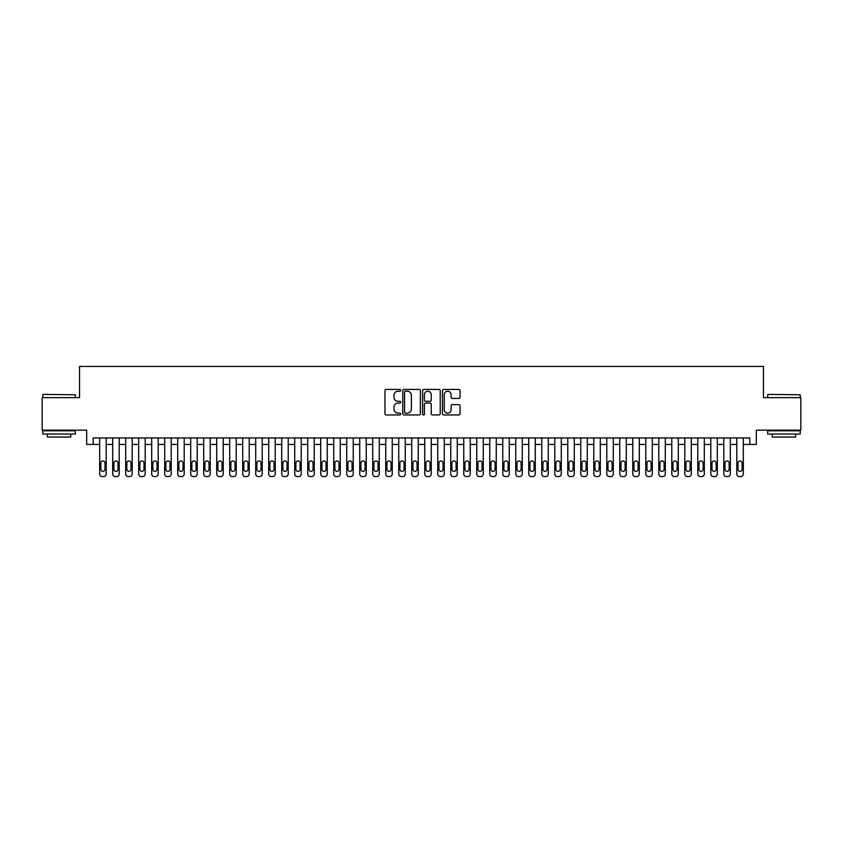 <?xml version="1.0" encoding="UTF-8"?>
<svg xmlns="http://www.w3.org/2000/svg" width="843" height="843" viewBox="0 0 843 843"><rect width="100%" height="100%" fill="white"/><g stroke="black" fill="none" stroke-linecap="round" stroke-linejoin="round"><path stroke-width="1.26" d="M400.699 390.32A0.896 0.896 0 0 0 399.803 389.424L386.242 389.424A1.275 1.275 0 0 0 384.966 390.709L384.966 413.681A1.275 1.275 0 0 0 386.242 414.956L399.803 414.956A0.896 0.896 0 0 0 400.699 414.061A0.896 0.896 0 0 0 399.803 413.165L398.044 413.165A4.089 4.089 0 0 1 393.966 409.087L393.966 407.169A4.089 4.089 0 0 1 398.044 403.08L399.803 403.08A0.896 0.896 0 0 0 400.699 402.195A0.896 0.896 0 0 0 399.803 401.3L398.044 401.3A4.089 4.089 0 0 1 393.966 397.211L393.966 395.304A4.089 4.089 0 0 1 398.044 391.215L399.803 391.215A0.896 0.896 0 0 0 400.699 390.32M458.803 398.423A1.275 1.275 0 0 0 460.078 397.148L460.078 390.709A1.275 1.275 0 0 0 458.803 389.424L443.734 389.424A1.275 1.275 0 0 0 442.459 390.709L442.459 413.681A1.275 1.275 0 0 0 443.734 414.956L458.803 414.956A1.275 1.275 0 0 0 460.078 413.681L460.078 405.894A1.275 1.275 0 0 0 458.803 404.619L452.354 404.619A1.275 1.275 0 0 0 451.079 405.894L451.079 409.751A3.414 3.414 0 0 1 447.665 413.165A3.414 3.414 0 0 1 444.25 409.751L444.25 394.629A3.414 3.414 0 0 1 447.665 391.215A3.414 3.414 0 0 1 451.079 394.629L451.079 397.148A1.275 1.275 0 0 0 452.354 398.423L458.803 398.423M749.817 444.451L756.319 444.451L756.319 430.151L800.85 430.151L800.85 397.643L763.463 397.643L763.463 366.431L79.537 366.431L79.537 397.643L42.15 397.643L42.15 430.151L86.681 430.151L86.681 444.451L99.685 444.451L99.685 473.966A2.603 2.603 0 0 0 102.288 476.569L103.584 476.569A2.603 2.603 0 0 0 106.186 473.966L106.186 444.451L112.688 444.451L112.688 473.966A2.603 2.603 0 0 0 115.291 476.569L116.587 476.569A2.603 2.603 0 0 0 119.19 473.966L119.19 444.451L125.691 444.451L125.691 473.966A2.603 2.603 0 0 0 128.294 476.569L129.59 476.569A2.603 2.603 0 0 0 132.193 473.966L132.193 444.451L138.695 444.451L138.695 473.966A2.603 2.603 0 0 0 141.297 476.569L142.593 476.569A2.603 2.603 0 0 0 145.196 473.966L145.196 444.451L151.698 444.451L151.698 473.966A2.603 2.603 0 0 0 154.301 476.569L155.597 476.569A2.603 2.603 0 0 0 158.199 473.966L158.199 444.451L164.701 444.451L164.701 473.966A2.603 2.603 0 0 0 167.304 476.569L168.6 476.569A2.603 2.603 0 0 0 171.203 473.966L171.203 444.451L177.704 444.451L177.704 473.966A2.603 2.603 0 0 0 180.307 476.569L181.603 476.569A2.603 2.603 0 0 0 184.206 473.966L184.206 444.451L190.708 444.451L190.708 473.966A2.603 2.603 0 0 0 193.3 476.569L194.607 476.569A2.603 2.603 0 0 0 197.209 473.966L197.209 444.451L203.711 444.451L203.711 473.966A2.603 2.603 0 0 0 206.303 476.569L207.61 476.569A2.603 2.603 0 0 0 210.213 473.966L210.213 444.451L216.714 444.451L216.714 473.966A2.603 2.603 0 0 0 219.306 476.569L220.613 476.569A2.603 2.603 0 0 0 223.216 473.966L223.216 444.451L229.707 444.451L229.707 473.966A2.603 2.603 0 0 0 232.31 476.569L233.616 476.569A2.603 2.603 0 0 0 236.209 473.966L236.209 444.451L242.71 444.451L242.71 473.966A2.603 2.603 0 0 0 245.313 476.569L246.62 476.569A2.603 2.603 0 0 0 249.212 473.966L249.212 444.451L255.714 444.451L255.714 473.966A2.603 2.603 0 0 0 258.316 476.569L259.623 476.569A2.603 2.603 0 0 0 262.215 473.966L262.215 444.451L268.717 444.451L268.717 473.966A2.603 2.603 0 0 0 271.32 476.569L272.616 476.569A2.603 2.603 0 0 0 275.218 473.966L275.218 444.451L281.72 444.451L281.72 473.966A2.603 2.603 0 0 0 284.323 476.569L285.619 476.569A2.603 2.603 0 0 0 288.222 473.966L288.222 444.451L294.723 444.451L294.723 473.966A2.603 2.603 0 0 0 297.326 476.569L298.622 476.569A2.603 2.603 0 0 0 301.225 473.966L301.225 444.451L307.727 444.451L307.727 473.966A2.603 2.603 0 0 0 310.329 476.569L311.625 476.569A2.603 2.603 0 0 0 314.228 473.966L314.228 444.451L320.73 444.451L320.73 473.966A2.603 2.603 0 0 0 323.333 476.569L324.629 476.569A2.603 2.603 0 0 0 327.232 473.966L327.232 444.451L333.733 444.451L333.733 473.966A2.603 2.603 0 0 0 336.336 476.569L337.632 476.569A2.603 2.603 0 0 0 340.235 473.966L340.235 444.451L346.736 444.451L346.736 473.966A2.603 2.603 0 0 0 349.339 476.569L350.635 476.569A2.603 2.603 0 0 0 353.238 473.966L353.238 444.451L359.74 444.451L359.74 473.966A2.603 2.603 0 0 0 362.342 476.569L363.639 476.569A2.603 2.603 0 0 0 366.241 473.966L366.241 444.451L372.743 444.451L372.743 473.966A2.603 2.603 0 0 0 375.346 476.569L376.642 476.569A2.603 2.603 0 0 0 379.245 473.966L379.245 444.451L385.746 444.451L385.746 473.966A2.603 2.603 0 0 0 388.338 476.569L389.645 476.569A2.603 2.603 0 0 0 392.248 473.966L392.248 444.451L398.75 444.451L398.75 473.966A2.603 2.603 0 0 0 401.342 476.569L402.648 476.569A2.603 2.603 0 0 0 405.251 473.966L405.251 444.451L411.753 444.451L411.753 473.966A2.603 2.603 0 0 0 414.345 476.569L415.652 476.569A2.603 2.603 0 0 0 418.254 473.966L418.254 444.451L424.746 444.451L424.746 473.966A2.603 2.603 0 0 0 427.348 476.569L428.655 476.569A2.603 2.603 0 0 0 431.247 473.966L431.247 444.451L437.749 444.451L437.749 473.966A2.603 2.603 0 0 0 440.352 476.569L441.658 476.569A2.603 2.603 0 0 0 444.25 473.966L444.25 444.451L450.752 444.451L450.752 473.966A2.603 2.603 0 0 0 453.355 476.569L454.662 476.569A2.603 2.603 0 0 0 457.254 473.966L457.254 444.451L463.755 444.451L463.755 473.966A2.603 2.603 0 0 0 466.358 476.569L467.654 476.569A2.603 2.603 0 0 0 470.257 473.966L470.257 444.451L476.759 444.451L476.759 473.966A2.603 2.603 0 0 0 479.361 476.569L480.658 476.569A2.603 2.603 0 0 0 483.26 473.966L483.26 444.451L489.762 444.451L489.762 473.966A2.603 2.603 0 0 0 492.365 476.569L493.661 476.569A2.603 2.603 0 0 0 496.264 473.966L496.264 444.451L502.765 444.451L502.765 473.966A2.603 2.603 0 0 0 505.368 476.569L506.664 476.569A2.603 2.603 0 0 0 509.267 473.966L509.267 444.451L515.768 444.451L515.768 473.966A2.603 2.603 0 0 0 518.371 476.569L519.667 476.569A2.603 2.603 0 0 0 522.27 473.966L522.27 444.451L528.772 444.451L528.772 473.966A2.603 2.603 0 0 0 531.375 476.569L532.671 476.569A2.603 2.603 0 0 0 535.273 473.966L535.273 444.451L541.775 444.451L541.775 473.966A2.603 2.603 0 0 0 544.378 476.569L545.674 476.569A2.603 2.603 0 0 0 548.277 473.966L548.277 444.451L554.778 444.451L554.778 473.966A2.603 2.603 0 0 0 557.381 476.569L558.677 476.569A2.603 2.603 0 0 0 561.28 473.966L561.28 444.451L567.782 444.451L567.782 473.966A2.603 2.603 0 0 0 570.384 476.569L571.68 476.569A2.603 2.603 0 0 0 574.283 473.966L574.283 444.451L580.785 444.451L580.785 473.966A2.603 2.603 0 0 0 583.377 476.569L584.684 476.569A2.603 2.603 0 0 0 587.286 473.966L587.286 444.451L593.788 444.451L593.788 473.966A2.603 2.603 0 0 0 596.38 476.569L597.687 476.569A2.603 2.603 0 0 0 600.29 473.966L600.29 444.451L606.791 444.451L606.791 473.966A2.603 2.603 0 0 0 609.384 476.569L610.69 476.569A2.603 2.603 0 0 0 613.293 473.966L613.293 444.451L619.784 444.451L619.784 473.966A2.603 2.603 0 0 0 622.387 476.569L623.694 476.569A2.603 2.603 0 0 0 626.286 473.966L626.286 444.451L632.787 444.451L632.787 473.966A2.603 2.603 0 0 0 635.39 476.569L636.697 476.569A2.603 2.603 0 0 0 639.289 473.966L639.289 444.451L645.791 444.451L645.791 473.966A2.603 2.603 0 0 0 648.393 476.569L649.7 476.569A2.603 2.603 0 0 0 652.292 473.966L652.292 444.451L658.794 444.451L658.794 473.966A2.603 2.603 0 0 0 661.397 476.569L662.693 476.569A2.603 2.603 0 0 0 665.296 473.966L665.296 444.451L671.797 444.451L671.797 473.966A2.603 2.603 0 0 0 674.4 476.569L675.696 476.569A2.603 2.603 0 0 0 678.299 473.966L678.299 444.451L684.801 444.451L684.801 473.966A2.603 2.603 0 0 0 687.403 476.569L688.699 476.569A2.603 2.603 0 0 0 691.302 473.966L691.302 444.451L697.804 444.451L697.804 473.966A2.603 2.603 0 0 0 700.407 476.569L701.703 476.569A2.603 2.603 0 0 0 704.305 473.966L704.305 444.451L710.807 444.451L710.807 473.966A2.603 2.603 0 0 0 713.41 476.569L714.706 476.569A2.603 2.603 0 0 0 717.309 473.966L717.309 444.451L723.81 444.451L723.81 473.966A2.603 2.603 0 0 0 726.413 476.569L727.709 476.569A2.603 2.603 0 0 0 730.312 473.966L730.312 444.451L736.814 444.451L736.814 473.966A2.603 2.603 0 0 0 739.416 476.569L740.712 476.569A2.603 2.603 0 0 0 743.315 473.966L743.315 444.451L749.817 444.451L749.817 437.949L93.183 437.949L93.183 444.451M420.383 390.709A1.275 1.275 0 0 0 419.108 389.424L404.05 389.424A1.275 1.275 0 0 0 402.775 390.709L402.775 413.681A1.275 1.275 0 0 0 404.05 414.956L419.108 414.956A1.275 1.275 0 0 0 420.383 413.681L420.383 390.709M423.892 389.424L438.95 389.424A1.275 1.275 0 0 1 440.225 390.709L440.225 413.681A1.275 1.275 0 0 1 438.95 414.956L432.512 414.956A1.275 1.275 0 0 1 431.237 413.681L431.237 404.366A1.275 1.275 0 0 0 429.951 403.08L425.683 403.08A1.275 1.275 0 0 0 424.408 404.366L424.408 414.061A0.896 0.896 0 0 1 423.513 414.956A0.896 0.896 0 0 1 422.617 414.061L422.617 390.709A1.275 1.275 0 0 1 423.892 389.424M405.451 391.215A0.896 0.896 0 0 0 404.556 392.111L404.556 412.269A0.896 0.896 0 0 0 405.451 413.165L407.306 413.165A4.089 4.089 0 0 0 411.384 409.087L411.384 395.304A4.089 4.089 0 0 0 407.306 391.215L405.451 391.215M431.237 394.693A3.414 3.414 0 0 0 427.822 391.278A3.414 3.414 0 0 0 424.408 394.693L424.408 400.025A1.275 1.275 0 0 0 425.683 401.3L429.951 401.3A1.275 1.275 0 0 0 431.237 400.025L431.237 394.693M106.186 437.949L106.186 473.966M99.685 437.949L99.685 473.966M105.017 469.288A2.076 2.076 0 0 1 102.941 471.363A2.076 2.076 0 0 1 100.854 469.288L100.854 463.039A2.076 2.076 0 0 1 102.941 460.963A2.076 2.076 0 0 1 105.017 463.039L105.017 469.288M102.288 476.569L103.584 476.569M43.193 394.387L75.312 394.777L43.193 394.387M59.052 434.05L42.803 434.05L42.803 430.794L75.312 430.794L75.312 434.05L59.052 434.05M70.759 434.05L70.759 437.043L47.356 437.043L47.356 434.05M768.078 394.387L800.197 394.777L768.078 394.387M783.948 434.05L767.688 434.05L767.688 430.794L800.197 430.794L800.197 434.05L783.948 434.05M795.644 434.05L795.644 437.043L772.241 437.043L772.241 434.05M119.19 437.949L119.19 473.966M112.688 437.949L112.688 473.966M118.02 469.288A2.076 2.076 0 0 1 115.944 471.363A2.076 2.076 0 0 1 113.858 469.288L113.858 463.039A2.076 2.076 0 0 1 115.944 460.963A2.076 2.076 0 0 1 118.02 463.039L118.02 469.288M115.291 476.569L116.587 476.569M132.193 437.949L132.193 473.966M125.691 437.949L125.691 473.966M131.023 469.288A2.076 2.076 0 0 1 128.947 471.363A2.076 2.076 0 0 1 126.861 469.288L126.861 463.039A2.076 2.076 0 0 1 128.947 460.963A2.076 2.076 0 0 1 131.023 463.039L131.023 469.288M128.294 476.569L129.59 476.569M145.196 437.949L145.196 473.966M138.695 437.949L138.695 473.966M144.027 469.288A2.076 2.076 0 0 1 141.94 471.363A2.076 2.076 0 0 1 139.864 469.288L139.864 463.039A2.076 2.076 0 0 1 141.94 460.963A2.076 2.076 0 0 1 144.027 463.039L144.027 469.288M141.297 476.569L142.593 476.569M158.199 437.949L158.199 473.966M151.698 437.949L151.698 473.966M157.03 469.288A2.076 2.076 0 0 1 154.943 471.363A2.076 2.076 0 0 1 152.868 469.288L152.868 463.039A2.076 2.076 0 0 1 154.943 460.963A2.076 2.076 0 0 1 157.03 463.039L157.03 469.288M154.301 476.569L155.597 476.569M171.203 437.949L171.203 473.966M164.701 437.949L164.701 473.966M170.033 469.288A2.076 2.076 0 0 1 167.947 471.363A2.076 2.076 0 0 1 165.871 469.288L165.871 463.039A2.076 2.076 0 0 1 167.947 460.963A2.076 2.076 0 0 1 170.033 463.039L170.033 469.288M167.304 476.569L168.6 476.569M184.206 437.949L184.206 473.966M177.704 437.949L177.704 473.966M183.036 469.288A2.076 2.076 0 0 1 180.95 471.363A2.076 2.076 0 0 1 178.874 469.288L178.874 463.039A2.076 2.076 0 0 1 180.95 460.963A2.076 2.076 0 0 1 183.036 463.039L183.036 469.288M180.307 476.569L181.603 476.569M197.209 437.949L197.209 473.966M190.708 437.949L190.708 473.966M196.04 469.288A2.076 2.076 0 0 1 193.953 471.363A2.076 2.076 0 0 1 191.877 469.288L191.877 463.039A2.076 2.076 0 0 1 193.953 460.963A2.076 2.076 0 0 1 196.04 463.039L196.04 469.288M193.3 476.569L194.607 476.569M210.213 437.949L210.213 473.966M203.711 437.949L203.711 473.966M209.043 469.288A2.076 2.076 0 0 1 206.957 471.363A2.076 2.076 0 0 1 204.881 469.288L204.881 463.039A2.076 2.076 0 0 1 206.957 460.963A2.076 2.076 0 0 1 209.043 463.039L209.043 469.288M206.303 476.569L207.61 476.569M223.216 437.949L223.216 473.966M216.714 437.949L216.714 473.966M222.036 469.288A2.076 2.076 0 0 1 219.96 471.363A2.076 2.076 0 0 1 217.884 469.288L217.884 463.039A2.076 2.076 0 0 1 219.96 460.963A2.076 2.076 0 0 1 222.036 463.039L222.036 469.288M219.306 476.569L220.613 476.569M236.209 437.949L236.209 473.966M229.707 437.949L229.707 473.966M235.039 469.288A2.076 2.076 0 0 1 232.963 471.363A2.076 2.076 0 0 1 230.887 469.288L230.887 463.039A2.076 2.076 0 0 1 232.963 460.963A2.076 2.076 0 0 1 235.039 463.039L235.039 469.288M232.31 476.569L233.616 476.569M249.212 437.949L249.212 473.966M242.71 437.949L242.71 473.966M248.042 469.288A2.076 2.076 0 0 1 245.966 471.363A2.076 2.076 0 0 1 243.88 469.288L243.88 463.039A2.076 2.076 0 0 1 245.966 460.963A2.076 2.076 0 0 1 248.042 463.039L248.042 469.288M245.313 476.569L246.62 476.569M262.215 437.949L262.215 473.966M255.714 437.949L255.714 473.966M261.045 469.288A2.076 2.076 0 0 1 258.97 471.363A2.076 2.076 0 0 1 256.883 469.288L256.883 463.039A2.076 2.076 0 0 1 258.97 460.963A2.076 2.076 0 0 1 261.045 463.039L261.045 469.288M258.316 476.569L259.623 476.569M275.218 437.949L275.218 473.966M268.717 437.949L268.717 473.966M274.049 469.288A2.076 2.076 0 0 1 271.973 471.363A2.076 2.076 0 0 1 269.886 469.288L269.886 463.039A2.076 2.076 0 0 1 271.973 460.963A2.076 2.076 0 0 1 274.049 463.039L274.049 469.288M271.32 476.569L272.616 476.569M288.222 437.949L288.222 473.966M281.72 437.949L281.72 473.966M287.052 469.288A2.076 2.076 0 0 1 284.976 471.363A2.076 2.076 0 0 1 282.89 469.288L282.89 463.039A2.076 2.076 0 0 1 284.976 460.963A2.076 2.076 0 0 1 287.052 463.039L287.052 469.288M284.323 476.569L285.619 476.569M301.225 437.949L301.225 473.966M294.723 437.949L294.723 473.966M300.055 469.288A2.076 2.076 0 0 1 297.979 471.363A2.076 2.076 0 0 1 295.893 469.288L295.893 463.039A2.076 2.076 0 0 1 297.979 460.963A2.076 2.076 0 0 1 300.055 463.039L300.055 469.288M297.326 476.569L298.622 476.569M314.228 437.949L314.228 473.966M307.727 437.949L307.727 473.966M313.059 469.288A2.076 2.076 0 0 1 310.983 471.363A2.076 2.076 0 0 1 308.896 469.288L308.896 463.039A2.076 2.076 0 0 1 310.983 460.963A2.076 2.076 0 0 1 313.059 463.039L313.059 469.288M310.329 476.569L311.625 476.569M327.232 437.949L327.232 473.966M320.73 437.949L320.73 473.966M326.062 469.288A2.076 2.076 0 0 1 323.986 471.363A2.076 2.076 0 0 1 321.9 469.288L321.9 463.039A2.076 2.076 0 0 1 323.986 460.963A2.076 2.076 0 0 1 326.062 463.039L326.062 469.288M323.333 476.569L324.629 476.569M340.235 437.949L340.235 473.966M333.733 437.949L333.733 473.966M339.065 469.288A2.076 2.076 0 0 1 336.979 471.363A2.076 2.076 0 0 1 334.903 469.288L334.903 463.039A2.076 2.076 0 0 1 336.979 460.963A2.076 2.076 0 0 1 339.065 463.039L339.065 469.288M336.336 476.569L337.632 476.569M353.238 437.949L353.238 473.966M346.736 437.949L346.736 473.966M352.068 469.288A2.076 2.076 0 0 1 349.982 471.363A2.076 2.076 0 0 1 347.906 469.288L347.906 463.039A2.076 2.076 0 0 1 349.982 460.963A2.076 2.076 0 0 1 352.068 463.039L352.068 469.288M349.339 476.569L350.635 476.569M366.241 437.949L366.241 473.966M359.74 437.949L359.74 473.966M365.072 469.288A2.076 2.076 0 0 1 362.985 471.363A2.076 2.076 0 0 1 360.909 469.288L360.909 463.039A2.076 2.076 0 0 1 362.985 460.963A2.076 2.076 0 0 1 365.072 463.039L365.072 469.288M362.342 476.569L363.639 476.569M379.245 437.949L379.245 473.966M372.743 437.949L372.743 473.966M378.075 469.288A2.076 2.076 0 0 1 375.989 471.363A2.076 2.076 0 0 1 373.913 469.288L373.913 463.039A2.076 2.076 0 0 1 375.989 460.963A2.076 2.076 0 0 1 378.075 463.039L378.075 469.288M375.346 476.569L376.642 476.569M392.248 437.949L392.248 473.966M385.746 437.949L385.746 473.966M391.078 469.288A2.076 2.076 0 0 1 388.992 471.363A2.076 2.076 0 0 1 386.916 469.288L386.916 463.039A2.076 2.076 0 0 1 388.992 460.963A2.076 2.076 0 0 1 391.078 463.039L391.078 469.288M388.338 476.569L389.645 476.569M405.251 437.949L405.251 473.966M398.75 437.949L398.75 473.966M404.082 469.288A2.076 2.076 0 0 1 401.995 471.363A2.076 2.076 0 0 1 399.919 469.288L399.919 463.039A2.076 2.076 0 0 1 401.995 460.963A2.076 2.076 0 0 1 404.082 463.039L404.082 469.288M401.342 476.569L402.648 476.569M418.254 437.949L418.254 473.966M411.753 437.949L411.753 473.966M417.074 469.288A2.076 2.076 0 0 1 414.998 471.363A2.076 2.076 0 0 1 412.922 469.288L412.922 463.039A2.076 2.076 0 0 1 414.998 460.963A2.076 2.076 0 0 1 417.074 463.039L417.074 469.288M414.345 476.569L415.652 476.569M431.247 437.949L431.247 473.966M424.746 437.949L424.746 473.966M430.078 469.288A2.076 2.076 0 0 1 428.002 471.363A2.076 2.076 0 0 1 425.926 469.288L425.926 463.039A2.076 2.076 0 0 1 428.002 460.963A2.076 2.076 0 0 1 430.078 463.039L430.078 469.288M427.348 476.569L428.655 476.569M444.25 437.949L444.25 473.966M437.749 437.949L437.749 473.966M443.081 469.288A2.076 2.076 0 0 1 441.005 471.363A2.076 2.076 0 0 1 438.918 469.288L438.918 463.039A2.076 2.076 0 0 1 441.005 460.963A2.076 2.076 0 0 1 443.081 463.039L443.081 469.288M440.352 476.569L441.658 476.569M457.254 437.949L457.254 473.966M450.752 437.949L450.752 473.966M456.084 469.288A2.076 2.076 0 0 1 454.008 471.363A2.076 2.076 0 0 1 451.922 469.288L451.922 463.039A2.076 2.076 0 0 1 454.008 460.963A2.076 2.076 0 0 1 456.084 463.039L456.084 469.288M453.355 476.569L454.662 476.569M470.257 437.949L470.257 473.966M463.755 437.949L463.755 473.966M469.087 469.288A2.076 2.076 0 0 1 467.011 471.363A2.076 2.076 0 0 1 464.925 469.288L464.925 463.039A2.076 2.076 0 0 1 467.011 460.963A2.076 2.076 0 0 1 469.087 463.039L469.087 469.288M466.358 476.569L467.654 476.569M483.26 437.949L483.26 473.966M476.759 437.949L476.759 473.966M482.091 469.288A2.076 2.076 0 0 1 480.015 471.363A2.076 2.076 0 0 1 477.928 469.288L477.928 463.039A2.076 2.076 0 0 1 480.015 460.963A2.076 2.076 0 0 1 482.091 463.039L482.091 469.288M479.361 476.569L480.658 476.569M496.264 437.949L496.264 473.966M489.762 437.949L489.762 473.966M495.094 469.288A2.076 2.076 0 0 1 493.018 471.363A2.076 2.076 0 0 1 490.932 469.288L490.932 463.039A2.076 2.076 0 0 1 493.018 460.963A2.076 2.076 0 0 1 495.094 463.039L495.094 469.288M492.365 476.569L493.661 476.569M509.267 437.949L509.267 473.966M502.765 437.949L502.765 473.966M508.097 469.288A2.076 2.076 0 0 1 506.021 471.363A2.076 2.076 0 0 1 503.935 469.288L503.935 463.039A2.076 2.076 0 0 1 506.021 460.963A2.076 2.076 0 0 1 508.097 463.039L508.097 469.288M505.368 476.569L506.664 476.569M522.27 437.949L522.27 473.966M515.768 437.949L515.768 473.966M521.1 469.288A2.076 2.076 0 0 1 519.014 471.363A2.076 2.076 0 0 1 516.938 469.288L516.938 463.039A2.076 2.076 0 0 1 519.014 460.963A2.076 2.076 0 0 1 521.1 463.039L521.1 469.288M518.371 476.569L519.667 476.569M535.273 437.949L535.273 473.966M528.772 437.949L528.772 473.966M534.104 469.288A2.076 2.076 0 0 1 532.017 471.363A2.076 2.076 0 0 1 529.941 469.288L529.941 463.039A2.076 2.076 0 0 1 532.017 460.963A2.076 2.076 0 0 1 534.104 463.039L534.104 469.288M531.375 476.569L532.671 476.569M548.277 437.949L548.277 473.966M541.775 437.949L541.775 473.966M547.107 469.288A2.076 2.076 0 0 1 545.021 471.363A2.076 2.076 0 0 1 542.945 469.288L542.945 463.039A2.076 2.076 0 0 1 545.021 460.963A2.076 2.076 0 0 1 547.107 463.039L547.107 469.288M544.378 476.569L545.674 476.569M561.28 437.949L561.28 473.966M554.778 437.949L554.778 473.966M560.11 469.288A2.076 2.076 0 0 1 558.024 471.363A2.076 2.076 0 0 1 555.948 469.288L555.948 463.039A2.076 2.076 0 0 1 558.024 460.963A2.076 2.076 0 0 1 560.11 463.039L560.11 469.288M557.381 476.569L558.677 476.569M574.283 437.949L574.283 473.966M567.782 437.949L567.782 473.966M573.114 469.288A2.076 2.076 0 0 1 571.027 471.363A2.076 2.076 0 0 1 568.951 469.288L568.951 463.039A2.076 2.076 0 0 1 571.027 460.963A2.076 2.076 0 0 1 573.114 463.039L573.114 469.288M570.384 476.569L571.68 476.569M587.286 437.949L587.286 473.966M580.785 437.949L580.785 473.966M586.117 469.288A2.076 2.076 0 0 1 584.03 471.363A2.076 2.076 0 0 1 581.955 469.288L581.955 463.039A2.076 2.076 0 0 1 584.03 460.963A2.076 2.076 0 0 1 586.117 463.039L586.117 469.288M583.377 476.569L584.684 476.569M600.29 437.949L600.29 473.966M593.788 437.949L593.788 473.966M599.12 469.288A2.076 2.076 0 0 1 597.034 471.363A2.076 2.076 0 0 1 594.958 469.288L594.958 463.039A2.076 2.076 0 0 1 597.034 460.963A2.076 2.076 0 0 1 599.12 463.039L599.12 469.288M596.38 476.569L597.687 476.569M613.293 437.949L613.293 473.966M606.791 437.949L606.791 473.966M612.113 469.288A2.076 2.076 0 0 1 610.037 471.363A2.076 2.076 0 0 1 607.961 469.288L607.961 463.039A2.076 2.076 0 0 1 610.037 460.963A2.076 2.076 0 0 1 612.113 463.039L612.113 469.288M609.384 476.569L610.69 476.569M626.286 437.949L626.286 473.966M619.784 437.949L619.784 473.966M625.116 469.288A2.076 2.076 0 0 1 623.04 471.363A2.076 2.076 0 0 1 620.964 469.288L620.964 463.039A2.076 2.076 0 0 1 623.04 460.963A2.076 2.076 0 0 1 625.116 463.039L625.116 469.288M622.387 476.569L623.694 476.569M639.289 437.949L639.289 473.966M632.787 437.949L632.787 473.966M638.119 469.288A2.076 2.076 0 0 1 636.043 471.363A2.076 2.076 0 0 1 633.957 469.288L633.957 463.039A2.076 2.076 0 0 1 636.043 460.963A2.076 2.076 0 0 1 638.119 463.039L638.119 469.288M635.39 476.569L636.697 476.569M652.292 437.949L652.292 473.966M645.791 437.949L645.791 473.966M651.123 469.288A2.076 2.076 0 0 1 649.047 471.363A2.076 2.076 0 0 1 646.96 469.288L646.96 463.039A2.076 2.076 0 0 1 649.047 460.963A2.076 2.076 0 0 1 651.123 463.039L651.123 469.288M648.393 476.569L649.7 476.569M665.296 437.949L665.296 473.966M658.794 437.949L658.794 473.966M664.126 469.288A2.076 2.076 0 0 1 662.05 471.363A2.076 2.076 0 0 1 659.964 469.288L659.964 463.039A2.076 2.076 0 0 1 662.05 460.963A2.076 2.076 0 0 1 664.126 463.039L664.126 469.288M661.397 476.569L662.693 476.569M678.299 437.949L678.299 473.966M671.797 437.949L671.797 473.966M677.129 469.288A2.076 2.076 0 0 1 675.053 471.363A2.076 2.076 0 0 1 672.967 469.288L672.967 463.039A2.076 2.076 0 0 1 675.053 460.963A2.076 2.076 0 0 1 677.129 463.039L677.129 469.288M674.4 476.569L675.696 476.569M691.302 437.949L691.302 473.966M684.801 437.949L684.801 473.966M690.132 469.288A2.076 2.076 0 0 1 688.057 471.363A2.076 2.076 0 0 1 685.97 469.288L685.97 463.039A2.076 2.076 0 0 1 688.057 460.963A2.076 2.076 0 0 1 690.132 463.039L690.132 469.288M687.403 476.569L688.699 476.569M704.305 437.949L704.305 473.966M697.804 437.949L697.804 473.966M703.136 469.288A2.076 2.076 0 0 1 701.06 471.363A2.076 2.076 0 0 1 698.973 469.288L698.973 463.039A2.076 2.076 0 0 1 701.06 460.963A2.076 2.076 0 0 1 703.136 463.039L703.136 469.288M700.407 476.569L701.703 476.569M717.309 437.949L717.309 473.966M710.807 437.949L710.807 473.966M716.139 469.288A2.076 2.076 0 0 1 714.053 471.363A2.076 2.076 0 0 1 711.977 469.288L711.977 463.039A2.076 2.076 0 0 1 714.053 460.963A2.076 2.076 0 0 1 716.139 463.039L716.139 469.288M713.41 476.569L714.706 476.569M730.312 437.949L730.312 473.966M723.81 437.949L723.81 473.966M729.142 469.288A2.076 2.076 0 0 1 727.056 471.363A2.076 2.076 0 0 1 724.98 469.288L724.98 463.039A2.076 2.076 0 0 1 727.056 460.963A2.076 2.076 0 0 1 729.142 463.039L729.142 469.288M726.413 476.569L727.709 476.569M743.315 437.949L743.315 473.966M736.814 437.949L736.814 473.966M742.146 469.288A2.076 2.076 0 0 1 740.059 471.363A2.076 2.076 0 0 1 737.983 469.288L737.983 463.039A2.076 2.076 0 0 1 740.059 460.963A2.076 2.076 0 0 1 742.146 463.039L742.146 469.288M739.416 476.569L740.712 476.569M42.803 397.643L42.803 394.777M50.211 430.794L50.211 430.151M67.893 430.794L67.893 430.151M75.312 397.643L75.312 394.777M767.688 397.643L767.688 394.777M775.107 430.794L775.107 430.151M792.789 430.794L792.789 430.151M800.197 397.643L800.197 394.777"/></g></svg>
